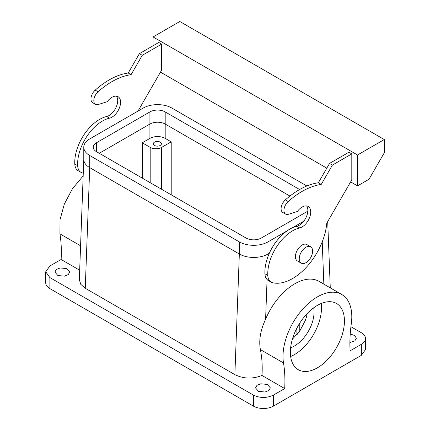 <?xml version="1.0" encoding="UTF-8"?>
<svg xmlns="http://www.w3.org/2000/svg" width="430" height="430" viewBox="0 0 430 430"><rect width="100%" height="100%" fill="white"/><g stroke="black" fill="none" stroke-linecap="round" stroke-linejoin="round"><path stroke-width="0.64" d="M321.237 303.473A38.238 22.08 -60 0 1 318.2 324.623A38.238 22.08 -60 0 1 290.637 356.475M313.674 307.821A27.703 15.991 -60 0 1 311.659 324.274A27.703 15.991 -60 0 1 290.621 347.752M293.674 335.325A38.238 22.08 -60 0 1 336.523 303.478A38.238 22.08 -60 0 1 341.13 337.862A38.238 22.08 -60 0 1 298.28 369.709A38.238 22.08 -60 0 1 293.674 335.325M307.176 313.594A27.703 15.991 -60 0 1 305.257 320.581L299.861 330.906L292.368 339.243M341.721 294.469A48.644 28.084 -60 0 0 301.564 310.481A48.644 28.084 -60 0 0 283.51 362.947A135.122 78.013 -60 0 1 284.698 388.575L273.448 395.068L273.448 406.103L361.35 355.352L361.35 344.317L350.106 350.81A135.122 78.013 -60 0 1 351.294 323.817A48.644 28.084 -60 0 0 351.294 310.24A48.644 28.084 -60 0 0 341.721 294.469L319.082 281.392A48.644 28.084 -60 0 0 265.6 319.275L267.073 279.543M297.313 334.26A8.105 4.682 180 0 1 296.872 332.734L296.872 328.122M283.51 362.947L260.387 349.595C258.715 340.275 260.456 330.17 265.6 319.275M260.387 349.595C262.031 357.749 262.558 366.371 261.972 375.454L284.698 388.575M273.448 395.068C266.761 398.244 260.075 398.244 253.383 395.068L49.869 277.57L45.714 271.776L49.869 265.987L61.119 259.494L79.674 270.207M234.877 374.643L239.338 254.012L89.714 167.63L85.253 288.256L234.877 374.643C243.552 378.889 252.582 379.163 261.972 375.454M85.253 288.256L80.775 284.348L79.324 279.737L83.78 159.342A20.269 11.701 0 0 0 89.714 167.63L89.714 155.493L239.338 241.88A20.269 11.701 0 0 0 268.003 241.88L287.084 230.862M260.849 383.78L267.396 384.463L270.373 387.898L268.89 390.467L265.03 392.015L258.484 391.332L255.506 387.898L256.989 385.323L260.849 383.78M60.2 267.938L66.747 268.621L69.724 272.056L68.241 274.625L64.387 276.173L57.84 275.49L54.863 272.056L56.341 269.481L60.2 267.938M273.448 406.103A14.19 8.191 180 0 1 253.383 406.103L49.869 288.605A14.19 8.191 180 0 1 45.714 282.811L45.714 271.776M361.35 355.352L365.511 349.558L365.511 338.528A14.19 8.191 0 0 0 361.35 332.734L350.918 326.709M361.35 344.317A14.19 8.191 0 0 0 365.511 338.528M350.224 334.024L354.626 335.491L356.363 338.249L354.879 340.823L349.891 342.506M89.714 167.63L239.338 254.012A20.269 11.701 0 0 0 268.003 254.012L269.341 253.243L268.003 254.012L268.003 241.88M171.215 194.822L171.215 141.868L165.195 138.39L165.195 124.05A10.809 6.24 0 0 0 149.909 124.05L99.271 153.284L149.909 124.05L149.909 111.913L96.401 142.803A10.809 6.24 0 0 0 93.235 147.216A10.809 6.24 0 0 0 96.401 151.629L96.401 142.803M299.629 189.528L165.195 111.913L165.195 124.05L289.938 196.069L165.195 124.05A10.809 6.24 0 0 0 149.909 124.05L149.909 138.39L142.266 142.803L142.266 178.111M80.577 245.788L59.931 233.866L60.012 219.719L64.355 204.035L72.412 188.791L83.167 175.902M59.931 233.866C61.237 241.827 61.635 250.373 61.119 259.494M171.215 141.868L161.658 147.382A8.105 4.682 180 0 1 150.194 147.382L150.194 182.685M165.195 138.39A10.809 6.24 0 0 0 149.909 138.39M142.266 142.803L150.194 147.382M158.503 146.044A4.053 2.338 0 0 0 161.417 143.797A4.053 2.338 0 0 0 156.219 141.551A4.053 2.338 0 0 0 153.306 143.797A4.053 2.338 0 0 0 158.503 146.044M271.131 282.128A16.216 9.363 -60 0 1 267.793 275.437A35.131 20.285 -60 0 1 299.667 227.932A12.164 7.02 -60 0 0 306.891 222.498A12.164 7.02 -60 0 0 308.197 206.47A12.164 7.02 -60 0 0 297.334 211.501L288.406 214.285A8.105 4.682 -60 0 1 285.638 214.113A8.105 4.682 -60 0 1 288.202 201.557A75.669 43.688 -60 0 1 321.221 184.443L332.395 165.093L351.799 153.892L351.799 179.858L326.773 223.202A48.644 28.084 -60 0 1 272.582 282.709A16.216 9.363 -60 0 1 271.131 282.128L268.266 280.473A16.216 9.363 -60 0 1 264.928 273.786A35.131 20.285 -60 0 1 296.802 226.277A12.164 7.02 -60 0 0 304.026 220.843A12.164 7.02 -60 0 0 306.59 205.938M285.638 214.113L282.773 212.458A8.105 4.682 -60 0 1 285.337 199.907A75.669 43.688 -60 0 1 318.356 182.788L329.531 163.438L348.934 152.236L351.799 153.892M137.998 111.069L161.658 70.079L161.658 44.118L142.26 55.319L131.085 74.669A75.669 43.688 -60 0 0 98.067 91.783L95.197 90.128A75.669 43.688 -60 0 1 128.221 73.014L131.085 74.669M83.269 173.118A48.644 28.084 -60 0 1 82.442 172.935A16.216 9.363 -60 0 1 80.996 172.355A16.216 9.363 -60 0 1 77.653 165.663A35.131 20.285 -60 0 1 109.532 118.159A12.164 7.02 -60 0 0 116.756 112.724A12.164 7.02 -60 0 0 118.056 96.691A12.164 7.02 -60 0 0 107.199 101.727L98.271 104.511A8.105 4.682 -60 0 1 95.503 104.34A8.105 4.682 -60 0 1 98.067 91.783M321.221 184.443L318.356 182.788M332.395 165.093L329.531 163.438M357.529 154.994L357.529 185.889L368.999 179.267L384.286 152.79L384.286 139.551L357.529 154.994L153.064 36.948L153.064 45.773M357.529 185.889L350.622 181.895M326.811 168.151L160.481 72.122M161.658 44.118L158.794 42.462L139.39 53.664L142.26 55.319M139.39 53.664L128.221 73.014M95.503 104.34L92.638 102.684A8.105 4.682 -60 0 1 95.197 90.128M116.455 96.164A12.164 7.02 -60 0 1 113.885 111.069A12.164 7.02 -60 0 1 106.661 116.503A35.131 20.285 -60 0 0 74.788 164.007A16.216 9.363 -60 0 0 78.131 170.699L80.996 172.355M301.204 263.144L297.383 260.935A9.46 5.461 -60 0 1 296.243 259.838A9.46 5.461 -60 0 1 298.103 248.879A9.46 5.461 -60 0 1 306.843 244.552L310.664 246.761A9.46 5.461 120 0 0 301.93 251.082A9.46 5.461 120 0 0 300.065 262.042A9.46 5.461 120 0 0 301.204 263.144A9.46 5.461 120 0 0 309.944 258.817A9.46 5.461 120 0 0 311.804 247.863A9.46 5.461 120 0 0 310.664 246.761M384.286 139.551L179.815 21.5L153.064 36.948M96.401 151.629L246.03 238.016A10.809 6.24 0 0 0 261.316 238.016L307.821 211.168M292.373 227.809L303.698 221.267M306.864 185.98L171.882 108.054A20.269 11.701 0 0 0 143.222 108.054L89.714 138.944A20.269 11.701 0 0 0 83.78 147.216A20.269 11.701 0 0 0 89.714 155.493M165.195 111.913A10.809 6.24 0 0 0 149.909 111.913M299.248 323.935L299.248 331.777M253.383 395.068L253.383 406.103M323.854 284.149L322.221 241.832M267.917 256.721L268.019 254.006M49.869 277.57L49.869 288.605M161.658 147.382L161.658 189.307M267.793 275.437L264.928 273.786M299.667 227.932L296.802 226.277M288.202 201.557L285.337 199.907M109.532 118.159L106.661 116.503M77.653 165.663L74.788 164.007M239.338 254.012L239.338 241.88M330.272 287.853L327.708 221.584M83.78 159.353L83.78 147.216"/></g></svg>
